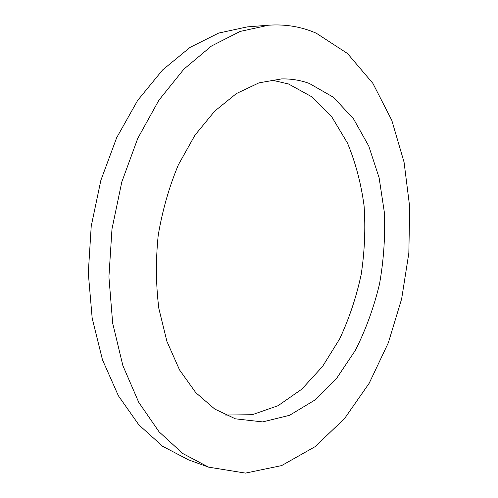 <?xml version="1.0" encoding="UTF-8"?>
<svg xmlns="http://www.w3.org/2000/svg" width="498" height="498" viewBox="0 0 498 498"><rect width="100%" height="100%" fill="white"/><g stroke="black" fill="none" stroke-linecap="round" stroke-linejoin="round"><path stroke-width="0.75" d="M316.342 33.248C301.471 26.711 285.541 24.029 268.553 25.211L240.073 31.455L211.445 46.046L183.93 69.098L158.893 100.21L137.759 138.382L121.786 182.019L111.982 228.999L108.913 276.9L112.679 323.214L122.882 365.638L138.718 402.297L159.099 431.847L182.803 453.535L208.587 467.143L245.47 473.1L281.619 465.593L315.103 446.662L344.591 418.507L369.199 383.23L388.347 342.773L401.649 298.862L408.839 253.096L409.705 207.012L404.065 162.186L391.802 120.342L372.902 83.396L347.56 53.56L316.342 33.248M309.376 83.483C300.506 80.222 291.218 78.703 281.507 78.927L258.991 82.849L236.369 93.587L214.663 111.166L194.967 135.188L178.371 164.813C169.133 186.931 162.416 210.424 158.221 235.274C155.637 260.348 155.855 284.775 158.868 308.561L166.967 341.535L179.548 369.939L195.789 392.661L214.731 409.045L235.386 418.824L262.701 421.912L289.575 415.295L314.63 400.199L336.816 378.063L355.36 350.368C365.793 329.682 373.836 307.583 379.507 284.072C383.734 260.174 385.352 236.257 384.35 212.335L379.121 177.805L368.769 146.07L353.418 118.68L333.411 97.266L309.376 83.483M225.532 415.052L252.262 414.71L278.077 405.689L301.8 389.175L322.542 366.478L339.642 338.945C349.135 318.652 356.313 297.175 361.181 274.51C364.661 251.54 365.632 228.663 364.088 205.873C361.087 183.494 355.547 162.553 347.467 143.051L331.985 117.192L312.122 96.992L288.479 83.957L271.005 79.935M268.553 25.211L247.257 26.892L218.709 33.061L190.074 47.378L162.603 69.957L137.678 100.384L116.681 137.685L100.87 180.301L91.221 226.185L88.295 272.979L92.18 318.266L102.476 359.817L118.393 395.786L138.855 424.862L162.634 446.295L188.512 459.847L208.587 467.143"/></g></svg>
